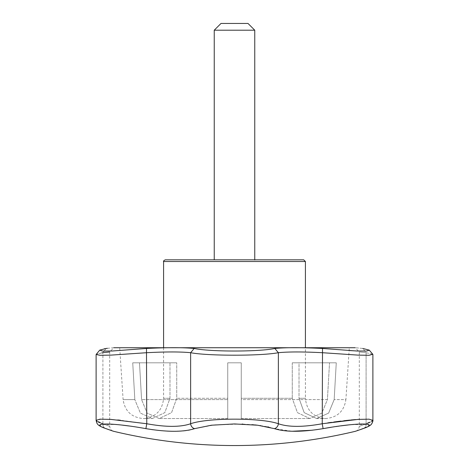 <?xml version="1.0" encoding="UTF-8"?>
<svg xmlns="http://www.w3.org/2000/svg" width="469" height="469" viewBox="0 0 469 469"><rect width="100%" height="100%" fill="white"/><g stroke="black" fill="none" stroke-linecap="round" stroke-linejoin="round"><path stroke-width="0.35" stroke-dasharray="2.35 1.76" d="M163.587 347.623L163.587 398.287L169.989 398.287L163.587 398.287C162.385 410.592 155.632 417.346 143.326 418.547L152.384 418.547L143.326 418.547C131.637 417.521 124.895 411.213 123.107 399.617L134.832 399.617L132.733 362.818L169.989 362.818L169.989 398.287L164.818 412.626L152.384 418.547L140.372 413.089L134.832 399.617L132.733 362.818L176.743 362.818L169.989 362.818L169.989 398.287L164.818 412.626L152.384 418.547L140.372 413.089L134.832 399.617L123.107 399.617L119.689 347.623L349.311 347.623L345.893 399.617L334.168 399.617L345.893 399.617C344.105 411.213 337.363 417.521 325.674 418.547C313.368 417.346 306.615 410.592 305.413 398.287L299.011 398.287L304.182 412.626L316.616 418.547L328.628 413.089L334.168 399.617L336.267 362.818L299.011 362.818L299.011 398.287L304.182 412.626L316.616 418.547L328.628 413.089L334.168 399.617L336.267 362.818L292.257 362.818L299.011 362.818L299.011 398.287L305.413 398.287L305.413 347.623M292.257 362.818L292.257 398.287L241.254 398.287L241.254 418.536L241.254 362.818L241.254 398.287L292.257 398.287L292.257 362.818L329.514 362.818L327.415 399.617L321.881 413.083L309.862 418.547L297.428 412.626L292.257 398.287L297.428 412.626L309.862 418.547L321.881 413.083L327.415 399.617L241.254 399.617L241.254 418.547L241.254 362.818L227.746 362.818L227.746 418.536L227.746 362.818L227.746 398.287L176.743 398.287L227.746 398.287L227.746 418.547L227.746 399.617L141.585 399.617L147.119 413.083L159.138 418.547L171.572 412.626L176.743 398.287L176.743 362.818L176.743 398.287L171.572 412.626L159.138 418.547L147.119 413.083L141.585 399.617L227.746 399.617L227.746 362.818L241.254 362.818L227.746 362.818L241.254 362.818L241.254 399.617L327.415 399.617L329.514 362.818L292.257 362.818M165.276 259.826L303.724 259.826M139.486 362.818L141.585 399.617L139.486 362.818L176.743 362.818L139.486 362.818M101.832 423.396L102.904 423.742C111.909 427.224 111.909 427.224 102.904 423.742C111.909 427.224 111.909 427.224 102.904 423.742L96.116 420.341L96.596 421.056M103.819 352.577L102.904 352.7C111.921 351.709 111.921 351.709 102.904 352.7L106.17 348.461L104.798 348.66M254.943 259.826L214.057 259.826M372.773 354.283L366.096 352.7L362.83 348.461C352.711 347.429 352.711 347.429 362.83 348.461L366.096 352.7L372.779 354.288M369.261 350.138L366.934 351.046L358.427 351.07M349.118 350.525L322.52 348.461C301.561 347.429 285.656 347.429 274.805 348.461C259.386 351.879 209.62 351.879 194.195 348.461C183.35 347.429 167.445 347.429 146.48 348.461L112.49 350.988L102.482 351.082L99.739 350.138L104.388 348.731M107.337 348.309L113.797 347.728L109.687 351.99L109.687 426.368C110.192 429.065 111.323 430.659 113.076 431.146M153.093 429.768L158.106 430.384M158.153 430.384L167.515 431.128M170.282 431.234L171.015 431.257M171.689 431.269L183.338 430.882M186.087 430.565L188.292 430.231M189.939 429.921L194.635 428.643L214.679 424.861L241.963 424.064M242.93 424.099L252.293 424.674M253.641 424.797L254.52 424.879M257.012 425.149L260.154 425.541M260.506 425.588L267.453 426.784M268.655 427.048L274.365 428.643L292.099 431.257M312.131 430.243L315.391 429.839M315.531 429.821L316.317 429.71M323.575 423.53L322.232 423.742L323.1 428.643M331.19 427.288L332.926 427.019M333.002 427.007L336.039 426.55M337.305 426.362L338.272 426.227M338.747 426.163L340.992 425.852M348.104 424.978L350.32 424.738M351.404 424.633L368.3 424.463L368.482 426.104L359.061 430.014M358.914 430.067L357.736 430.483M357.513 430.56L356.399 430.952M356.358 430.964L355.736 431.181M111.083 430.419L110.086 430.067M117.783 419.972L101.849 419.093L96.116 420.341C95.559 420.482 97.622 425.055 98.443 425.014C99.176 425.858 101.562 427.025 105.607 428.519A5.065 4.321 109.4 0 1 102.904 423.742A5.065 4.321 -70.6 0 0 105.607 428.519A5.065 4.321 -70.6 0 0 106.035 428.643L100.606 426.174L100.518 424.533L116.048 424.486M118.51 424.721L120.621 424.949M121.025 424.99L122.456 425.154M128.787 425.958L132.962 426.55M133.079 426.567L145.906 428.643L146.768 423.742L120.463 420.236M101.949 352.829L96.186 354.329L99.979 355.268L110.989 355.115L146.768 352.7C165.897 351.709 180.518 351.709 190.637 352.7C207.744 356.03 261.227 356.03 278.363 352.7C288.476 351.709 303.103 351.709 322.232 352.7L358.005 355.115L369.015 355.291L372.884 354.494M97.224 421.484L98.044 421.918M100.319 422.862L101.492 423.278M194.635 428.643A5.065 4.321 70.6 0 1 190.637 423.742C180.489 427.224 165.862 427.224 146.768 423.742L146.48 348.461M322.52 348.461L322.232 423.742C303.08 427.224 288.458 427.224 278.363 423.742C261.321 417.621 207.603 417.639 190.637 423.742L190.637 352.7L194.195 348.461M274.805 348.461L278.363 352.7L278.363 423.742A5.065 4.321 -70.6 0 1 274.365 428.643M372.708 420.752L372.884 420.341L366.096 423.742C357.091 427.224 357.091 427.224 366.096 423.742C357.091 427.224 357.091 427.224 366.096 423.742A5.065 4.321 70.6 0 1 363.393 428.519A5.065 4.321 70.6 0 1 362.965 428.643M366.101 423.742L367.121 423.413M369.601 422.51L370.838 421.977M370.991 421.901L371.454 421.666M371.683 421.537L372.462 421.01M372.884 420.341L369.373 419.192L359.313 419.321M357.495 419.444L355.602 419.585M350.806 420.007L349.915 420.095M347.851 420.306L347.488 420.347M343.836 420.752L340.94 421.098M333.869 422.018L331.442 422.358M327.825 422.886L323.704 423.513M366.096 423.742L366.096 352.7C357.079 351.709 357.079 351.709 366.096 352.7C357.079 351.709 357.079 351.709 366.096 352.7L366.096 423.742A5.065 4.321 -109.4 0 1 363.393 428.519L368.188 426.532M99.721 350.155L96.186 354.329L102.904 352.7L106.17 348.461M214.239 259.826L254.761 259.826M214.239 30.204L254.761 30.204M220.993 23.45L248.007 23.45M163.587 261.514L305.413 261.514M102.904 423.742L102.904 352.7L102.904 423.742M316.616 418.547L325.674 418.547L316.616 418.547M241.254 418.547L309.862 418.547L241.254 418.547M369.197 425.975L369.73 425.635M370.926 424.68L371.554 423.999M371.894 423.536L372.31 422.809M359.506 429.885L356.217 431.04M355.924 431.146C357.677 430.659 358.808 429.065 359.313 426.368L359.313 351.99L355.203 347.728M112.613 430.982L112.953 431.105M227.746 418.547L159.138 418.547L227.746 418.547"/><path stroke-width="0.7" d="M305.413 347.623L305.413 261.514L163.587 261.514C163.218 261.163 163.781 260.6 165.276 259.826L303.724 259.826L305.413 261.514M355.203 347.728L113.797 347.728M109.687 351.99L103.819 352.577M107.337 348.309L106.17 348.461C116.289 347.429 116.289 347.429 106.17 348.461L99.739 350.132L102.482 351.082L112.472 350.988L146.48 348.461C167.439 347.429 183.344 347.429 194.195 348.461C209.614 351.879 259.38 351.879 274.805 348.461C285.65 347.429 301.555 347.429 322.52 348.461L356.51 350.988L366.518 351.082L369.261 350.138L362.83 348.461C352.711 347.429 352.711 347.429 362.83 348.461L369.279 350.155M358.427 351.07L349.118 350.525M104.388 348.731L104.798 348.66M316.317 429.71L323.094 428.643C301.884 432.16 285.639 432.16 274.365 428.643L257.616 425.219L234.5 423.941L211.425 425.213L194.635 428.643C183.426 432.16 167.181 432.16 145.906 428.643L153.093 429.768M167.515 431.128L170.282 431.234M171.015 431.257L171.689 431.269M183.338 430.882L186.087 430.565M188.292 430.231L189.939 429.921M241.963 424.064L242.93 424.099M252.293 424.674L253.641 424.797M254.52 424.879L257.012 425.149M260.154 425.541L260.506 425.588M267.682 426.831L268.655 427.048M292.099 431.257L312.131 430.243M323.1 428.643L323.751 428.531M323.915 428.502L331.055 427.312M336.039 426.55L337.305 426.362M338.272 426.227L338.747 426.163M340.992 425.852L348.104 424.978M350.32 424.738L350.9 424.68M351.035 424.668L351.404 424.633M355.736 431.181L355.426 431.292A519.933 519.933 0 0 1 113.574 431.292L111.083 430.419M355.426 431.292L363.393 428.519A5.065 4.321 -109.4 0 1 362.965 428.643C352.958 432.16 352.958 432.16 362.965 428.643C381.414 422.481 357.032 422.463 323.094 428.643L322.232 423.742L357.999 419.409L369.027 419.169L372.884 420.341L372.31 422.809M372.779 354.288L369.027 355.291L358.023 355.115L322.232 352.7C303.103 351.709 288.482 351.709 278.363 352.7C261.256 356.03 207.773 356.03 190.637 352.7C180.524 351.709 165.897 351.709 146.768 352.7L110.995 355.115L99.985 355.291L96.116 354.494L96.116 420.341L99.985 419.163L111.018 419.409L146.768 423.742L145.906 428.643C112.085 422.481 87.539 422.463 106.035 428.643C116.042 432.16 116.042 432.16 106.035 428.643A5.065 4.321 109.4 0 1 105.607 428.519L112.601 430.952M110.086 430.067L106.035 428.643M116.048 424.486L117.954 424.668M118.141 424.685L118.51 424.721M122.456 425.154L128.787 425.958M194.635 428.643A5.065 4.321 -109.4 0 1 190.637 423.742C207.679 417.621 261.397 417.639 278.363 423.742A5.065 4.321 109.4 0 1 274.365 428.643M102.904 352.7L101.949 352.829M120.463 420.236L117.783 419.972M96.596 421.056L97.224 421.484M98.044 421.918L99.78 422.663M100.003 422.745L100.319 422.862M101.492 423.278L101.832 423.396M367.397 423.319L368.745 422.839M369.074 422.716L369.601 422.51M359.313 419.321L357.495 419.444M355.602 419.585L350.806 420.007M349.915 420.095L347.851 420.306M347.488 420.347L343.836 420.752M340.94 421.098L333.869 422.018M331.442 422.358L327.825 422.886M274.805 348.461L278.363 352.7L278.363 423.742C288.511 427.224 303.138 427.224 322.232 423.742L322.52 348.461M146.48 348.461L146.768 423.742C165.92 427.224 180.542 427.224 190.637 423.742L190.637 352.7L194.195 348.461M112.613 430.982L105.607 428.519C97.388 425.5 97.81 424.205 96.919 423.237L96.116 420.341L96.116 354.494L99.739 350.132M254.761 260.008L254.761 30.204L214.239 30.204L214.239 259.826M254.761 30.204L248.007 23.45L220.993 23.45L214.239 30.204M163.587 347.623L163.587 261.514M368.188 426.532L369.197 425.975M369.73 425.635L370.516 425.049M370.557 425.014L370.926 424.68M371.554 423.999L371.894 423.536M372.884 420.341L372.884 354.494L372.884 420.341C373.441 420.482 371.378 425.055 370.557 425.014C369.824 425.858 367.438 427.025 363.393 428.519L359.506 429.885M112.953 431.105L113.574 431.292M372.814 354.324L369.261 350.132L372.814 354.329"/></g></svg>
